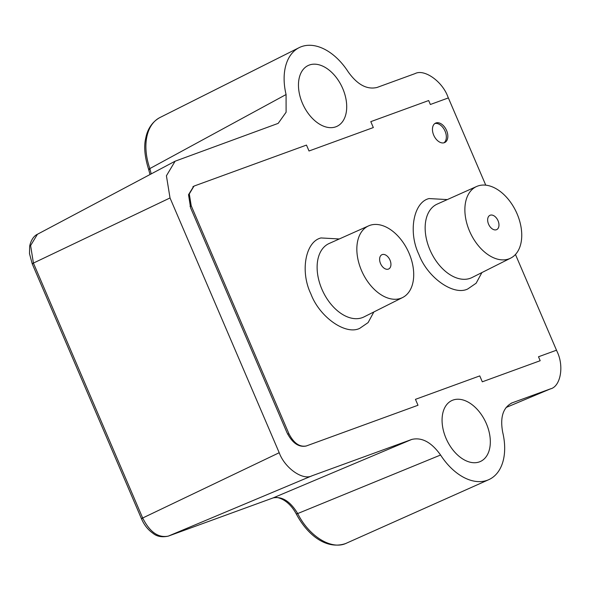 <?xml version="1.0" encoding="UTF-8"?>
<svg xmlns="http://www.w3.org/2000/svg" width="590" height="590" viewBox="0 0 590 590"><rect width="100%" height="100%" fill="white"/><g stroke="black" fill="none" stroke-linecap="round" stroke-linejoin="round"><path stroke-width="0.89" d="M306.077 446.047L417.993 405.256L415.456 399.342L479.766 375.904L415.456 399.342L417.993 405.256L306.335 445.959C299.543 447.25 293.731 443.149 288.894 433.665L191.212 205.755L189.294 193.955L193.926 186.189L194.825 185.791L306.483 145.088L194.575 185.88L193.756 186.234L188.52 194.707L190.607 207.82L286.924 432.536C292.234 442.957 298.621 447.463 306.077 446.047M297.139 513.588C295.959 514.281 296.143 514.266 297.707 513.551C308.725 535.808 330.518 549.666 345.187 543.744L488.741 479.685A53.668 34.139 -115.4 0 1 487.318 480.26A53.668 34.139 -115.4 0 1 440.575 455.015L297.707 513.551C290.324 501.375 282.116 496.161 273.089 497.916L411.768 439.432L311.97 475.805C302.766 480.732 284.756 468.032 279.21 452.722L170.023 197.952L166.417 175.783L175.119 161.203L278.178 123.369L286.106 112.233L286.076 94.533A53.668 34.139 -115.4 0 1 299.159 47.635A53.668 34.139 -115.4 0 1 348.211 71.884C357.319 84.65 366.921 89.842 377.017 87.468L415.08 73.595C424.284 68.676 442.294 81.376 447.832 96.686L448.363 97.925L430.361 104.489L428.672 100.543L430.361 104.489L448.363 97.925L485.754 185.157M515.461 254.474L556.495 350.209L538.493 356.773L540.182 360.719L482.303 381.811L540.182 360.719L538.493 356.773L556.495 350.209L557.026 351.448C564.335 366.117 560.603 386.738 550.241 388.95L511.655 403.029M446.033 438.333A33.652 21.402 64.6 0 0 480.334 461.52A33.652 21.402 64.6 0 0 486.359 423.635A33.652 21.402 64.6 0 0 451.505 400.713A33.652 21.402 64.6 0 0 446.033 438.333M302.427 103.265A33.652 21.402 64.6 0 0 336.72 126.452A33.652 21.402 64.6 0 0 342.746 88.566A33.652 21.402 64.6 0 0 307.899 65.645A33.652 21.402 64.6 0 0 302.427 103.265M309.02 150.996L373.33 127.558L370.793 121.643L428.672 100.543L370.793 121.643L373.33 127.558L309.02 150.996L306.483 145.088L309.02 150.996M440.575 455.015C431.467 442.249 421.865 437.057 411.768 439.432M511.124 403.272L512.179 402.83C503.064 407.41 499.907 417.255 502.71 432.367A53.668 34.139 -115.4 0 1 488.741 479.685M550.839 388.714L506.087 407.491L550.839 388.714M479.766 375.904L482.303 381.811L479.766 375.904M299.159 47.635L159.949 117.528A50.143 31.897 64.6 0 0 149.853 168.57L286.076 94.533M149.646 169.463C148.245 169.662 148.311 169.367 149.853 168.57L151.21 173.888M373.854 311.963L368.101 322.597L359.745 328.335C345.629 335.474 319.514 317.066 310.878 293.894C300.008 271.548 305.406 241.635 321.004 237.947L339.257 238.972M481.897 272.58L476.137 283.215L467.781 288.953C453.673 296.092 427.551 277.683 418.922 254.511C408.044 232.165 413.443 202.252 429.041 198.565L447.301 199.59M496.426 229.724A7.899 5.022 -115.4 0 1 488.712 224.495A7.899 5.022 -115.4 0 1 489.825 215.387A7.899 5.022 -115.4 0 1 490.202 215.217A7.899 5.022 -115.4 0 1 497.99 220.616A7.899 5.022 -115.4 0 1 496.588 229.657A7.899 5.022 -115.4 0 1 496.426 229.724M388.382 269.106A7.899 5.022 -115.4 0 1 380.675 263.877A7.899 5.022 -115.4 0 1 381.782 254.769A7.899 5.022 -115.4 0 1 382.165 254.6A7.899 5.022 -115.4 0 1 389.953 259.998A7.899 5.022 -115.4 0 1 388.552 269.04A7.899 5.022 -115.4 0 1 388.382 269.106M444.366 142.684A10.731 6.829 -115.4 0 1 433.842 135.464A10.731 6.829 -115.4 0 1 435.545 123.126A10.731 6.829 -115.4 0 1 435.914 122.971A10.731 6.829 -115.4 0 1 446.446 130.191A10.731 6.829 -115.4 0 1 444.742 142.522A10.731 6.829 -115.4 0 1 444.366 142.684M369.665 225.439A39.663 25.23 -115.4 0 1 408.45 251.856A39.663 25.23 -115.4 0 1 402.594 297.537A39.663 25.23 -115.4 0 1 400.883 298.267A39.663 25.23 -115.4 0 1 361.869 271.334A39.663 25.23 -115.4 0 1 368.617 225.867A39.663 25.23 -115.4 0 1 369.665 225.439M477.708 186.056A39.663 25.23 -115.4 0 1 516.486 212.474A39.663 25.23 -115.4 0 1 510.63 258.147A39.663 25.23 -115.4 0 1 508.919 258.885A39.663 25.23 -115.4 0 1 469.906 231.951A39.663 25.23 -115.4 0 1 476.654 186.477A39.663 25.23 -115.4 0 1 477.708 186.056M443.96 142.809A10.731 6.829 64.6 0 0 444.816 130.611A10.731 6.829 64.6 0 0 434.83 123.553M192.989 186.676L193.424 186.455M168.091 536.192L168.246 536.14C161.948 537.475 156.866 536.531 152.994 533.308C147.942 529.776 144.093 524.901 141.46 518.691L32.199 263.767L29.5 253.685L29.655 246.259C31.403 237.763 35.835 234.953 37.413 234.282L30.614 245.565L33.416 263.081L170.023 197.952M33.099 263.516C31.801 263.966 31.912 263.819 33.416 263.081L142.677 518.005L279.21 452.722M142.36 518.44C141.062 518.89 141.165 518.743 142.677 518.005C149.779 532.091 158.334 538.124 168.342 536.104L311.97 475.805M296.364 514.097C292.706 507.356 288.222 502.525 282.92 499.612C278.723 497.429 275.412 496.883 272.993 497.96L168.246 536.14L272.89 497.99M159.949 117.528C150.303 122.838 146.917 132.035 145.833 137.728C143.695 146.195 144.639 156.763 148.651 169.441L150.022 174.522M368.617 225.867L329.183 243.478A40.636 25.849 64.6 0 0 322.273 290.066A40.636 25.849 64.6 0 0 362.245 317.663A40.636 25.849 64.6 0 0 364.001 316.911L402.594 297.537M476.654 186.477L437.227 204.088A40.636 25.849 64.6 0 0 430.309 250.684A40.636 25.849 64.6 0 0 470.289 278.281A40.636 25.849 64.6 0 0 472.037 277.529L510.63 258.147M287.706 434.225L288.894 433.665M191.212 205.755L190.017 206.33M37.413 234.282L175.119 161.203M296.372 514.089C307.405 534.997 326.764 550.492 346.256 543.324M192.886 186.742L193.926 186.189"/></g></svg>
